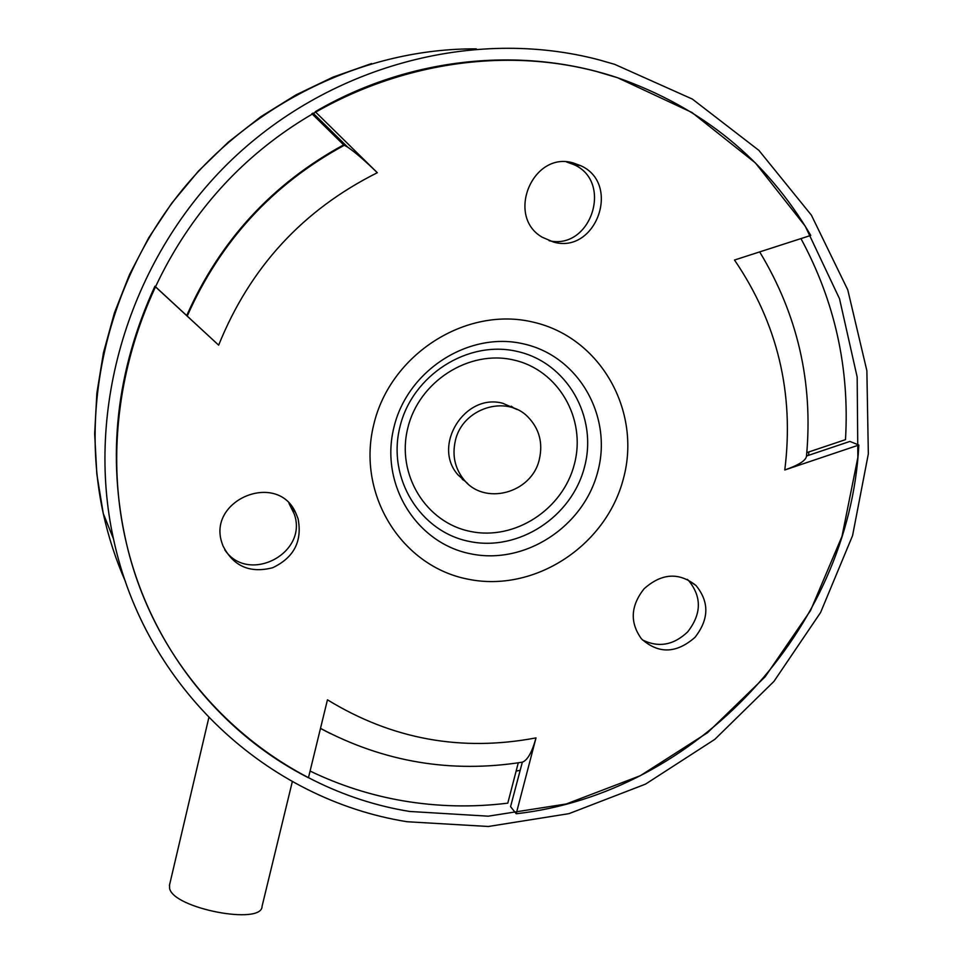 <?xml version="1.0" encoding="UTF-8"?>
<svg xmlns="http://www.w3.org/2000/svg" width="963" height="963" viewBox="0 0 963 963"><rect width="100%" height="100%" fill="white"/><g stroke="black" fill="none" stroke-linecap="round" stroke-linejoin="round"><path stroke-width="1.44" d="M566.473 161.94L573.972 164.661C613.515 181.971 590.849 250.428 549.127 240.714M573.37 162.988L580.617 165.648C621.604 183.68 596.085 254.545 553.424 242.038L542.085 237.151C505.479 216.025 532.84 150.613 573.37 162.988M518.275 762.828L507.79 803.154C472.604 807.5 437.563 806.705 402.69 800.771C370.514 795.209 339.638 785.302 310.086 771.05M513.977 408.228L511.269 406.181L513.977 408.228M517.095 409.54L502.734 403.268C464.756 392.844 431.821 445.797 458.003 474.879L467.645 483.498M687.365 579.389L688.593 580.545C701.907 596.855 701.594 613.973 687.666 631.897C673.619 645.21 658.548 647.894 642.441 639.926M695.009 637.325C676.387 653.624 658.536 654.118 641.454 638.842C629.73 622.567 630.596 605.883 644.066 588.79C661.689 573.117 678.999 572.022 695.996 585.504C709.418 601.959 709.093 619.233 695.009 637.325M288.972 503.312L294.305 514.158C308.377 553.532 248.021 584.649 224.752 549.825M222.212 543.686C206.407 500.339 276.85 470.714 295.605 512.569L298.061 518.684C302.43 541.266 293.956 557.613 272.649 567.737C249.814 573.575 233.239 566.232 222.898 545.672L222.212 543.686M858.852 445.038L784.785 469.98C798.881 465.057 806.127 460.398 806.5 456.017L849.896 441.427L858.852 445.038C849.149 629.718 696.261 793.428 516.216 813.759L510.571 806.645L522.331 762.178C527.531 760.276 532.094 752.175 536.006 737.887C461.47 752.007 391.941 739.319 327.456 699.812L308.449 777.767C219.672 732.614 150.565 646.378 126.322 542.867C106.616 456.33 116.138 370.791 154.887 286.276L218.661 345.151C250.031 267.413 302.924 209.934 377.315 172.714C365.362 161.062 355.516 152.551 347.763 147.195L312.975 113.032M377.315 172.714L315.238 111.708C408.42 57.166 521.513 45.526 617.584 77.738C702.208 107.411 766.608 159.978 810.762 235.429L734.504 260.022C777.574 323.303 794.343 393.289 784.785 469.98M536.006 737.887L516.216 813.759M154.899 286.24L218.661 345.151M347.763 147.195L343.647 144.883C272.228 183.813 219.913 240.714 186.714 315.587L190.072 318.705M186.714 315.587L154.911 286.216M311.868 113.682L343.647 144.883M462.324 479.43L465.249 481.139L462.324 479.43M800.951 238.595C834.849 301.311 849.703 368.323 845.49 439.646L806.801 452.646M455.306 440.946C452.129 455.186 454.801 467.849 463.323 478.924C483.667 506.345 532.082 493.501 539.4 459.062C543 442.884 539.316 428.98 528.338 417.364C506.61 394.036 462.12 408.24 455.306 440.946M292.331 781.583L262.056 906.339C262.201 925.587 173.075 908.41 169.608 888.368L169.56 884.853M407.084 821.728C267.798 799.555 145.196 688.064 113.478 538.871C85.129 409.757 128.404 261.864 227.605 163.806C326.975 65.929 473.555 26.591 599.383 59.947L614.659 64.34L692.337 99.069L758.892 150.372L811.388 215.158L847.765 289.875L866.869 370.707L868.337 453.862L852.568 535.621L820.584 612.504L773.975 681.371L714.787 739.379L645.511 784.123L568.977 813.651L488.361 826.483L407.084 821.728M596.47 71.479L617.584 77.738L691.915 112.454L755.389 162.916L805.224 226.149L839.519 298.735L857.166 377.063L857.852 457.461L841.987 536.391L810.545 610.542L765.067 676.881L707.54 732.699L640.347 775.684L566.232 803.985L488.241 816.179L409.672 811.46C276.405 789.985 158.967 684.609 126.322 542.867C96.493 417.135 137.071 271.783 233.311 174.965C329.707 78.328 473.218 38.977 596.47 71.479M407.782 428.138C418.773 381.589 468.921 349.425 513.628 359.993C558.504 369.876 586.491 418.881 574.405 464.082C562.982 509.427 514.76 540.809 470.474 531.444C426.031 522.765 396.118 474.542 407.782 428.138M584.541 466.85C597.951 416.835 567.063 362.485 517.312 351.459C467.753 339.674 412.044 375.365 399.898 427.03C386.994 478.539 420.253 531.925 469.475 541.471C518.515 551.763 571.853 517.035 584.541 466.85M597.842 471.437C583.771 526.785 524.967 565.125 470.835 553.845C416.51 543.397 379.663 484.497 393.891 427.5C407.313 370.346 468.993 330.839 523.764 343.935C578.739 356.19 612.697 416.269 597.842 471.437M373.728 424.683C356.37 494.741 401.86 566.701 468.295 579.232C534.501 592.799 606.136 545.997 623.47 478.442C641.767 411.117 600.611 337.399 533.201 322.148C466.056 305.861 390.087 354.42 373.728 424.683M344.188 145.341C272.722 184.234 220.407 241.147 187.231 316.057M320.474 728.437L330.453 733.601M125.527 581.748C115.909 559.948 108.494 537.21 103.27 513.532C79.712 405.555 107.687 283.736 179.937 192.841C252.535 102.271 365.41 48.138 476.3 48.872M808.92 451.936L808.463 455.367M520.044 770.28L516.12 771.134M580.617 165.648L573.972 164.661M295.605 512.569L291.873 508.115M695.996 585.504L688.593 580.545M806.5 455.968C813.266 382.684 797.665 314.672 759.675 251.909M522.331 762.178C451.346 773.385 384.068 762.118 320.486 728.377M463.323 478.924L458.003 474.879M208.827 717.676L169.392 885.611M113.478 538.871L103.27 513.532L96.818 474.037L94.663 433.735L96.866 393.133L103.462 352.723L114.392 312.999L129.548 274.491L148.771 237.692L171.835 203.073L198.45 171.089L228.279 142.151L260.949 116.631L296.038 94.856L333.078 77.088L371.61 63.534"/></g></svg>
